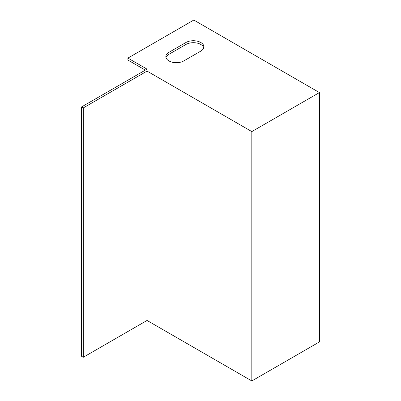 <?xml version="1.0" encoding="UTF-8"?>
<svg xmlns="http://www.w3.org/2000/svg" width="401" height="401" viewBox="0 0 401 401"><rect width="100%" height="100%" fill="white"/><g stroke="black" fill="none" stroke-linecap="round" stroke-linejoin="round"><path stroke-width="0.6" d="M147.047 71.097L251.828 131.593L251.828 380.95L147.047 320.454L83.283 357.266L83.283 107.914L147.047 71.097L147.047 320.454M251.828 131.593L319.422 92.571L319.422 341.928L251.828 380.95M127.914 58.09L147.047 69.132L145.342 70.115L127.914 60.055L127.914 58.09L193.803 20.05L319.422 92.571M200.821 51.097A10.521 6.075 0 0 0 203.898 46.802A10.521 6.075 0 0 0 197.407 41.188A10.521 6.075 0 0 0 185.939 42.506L168.936 52.325A10.521 6.075 0 0 0 165.854 56.616A10.521 6.075 0 0 0 172.35 62.23A10.521 6.075 0 0 0 183.813 60.912L200.821 51.097M203.763 47.784A10.521 6.075 -0 0 0 196.605 42.982A10.521 6.075 -0 0 0 185.939 44.471L168.936 54.285A10.521 6.075 -0 0 0 165.994 57.599M83.283 107.914L81.578 106.932L81.578 356.283L83.283 357.266M81.578 106.932L145.342 70.115M185.939 44.471L185.939 42.506M168.936 54.285L168.936 52.325"/></g></svg>
